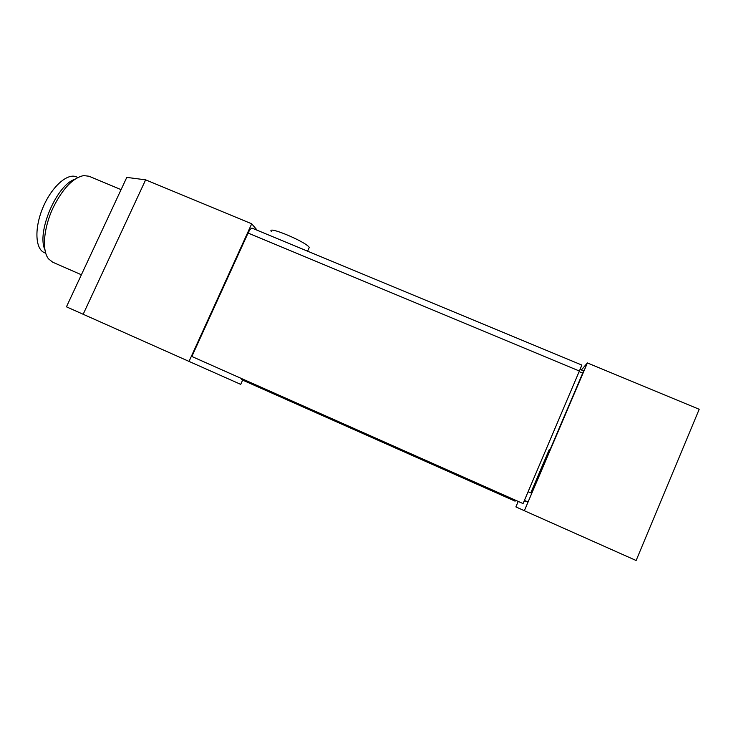 <?xml version="1.0" encoding="UTF-8"?>
<svg xmlns="http://www.w3.org/2000/svg" width="736" height="736" viewBox="0 0 736 736"><rect width="100%" height="100%" fill="white"/><g stroke="black" fill="none" stroke-linecap="round" stroke-linejoin="round"><path stroke-width="1.1" d="M241.886 378.727L241.491 379.592L515.099 501.161L515.494 500.241M257.214 230.258L251.703 223.799L189.032 361.413L240.718 384.367L242.632 380.116M191.857 356.482L523.066 503.58L191.857 356.482L248.069 233.045C249.706 229.669 251.096 228.05 252.227 228.188L581.891 365.084L523.066 503.58M515.099 501.161L241.491 379.592M518.218 501.446L515.89 506.892L524.345 510.72L550.464 449.484L549.314 449.429L530.794 492.835L528.154 491.666M524.161 501.004L528.089 501.943L524.409 500.434M528.108 491.777L530.794 492.835M524.345 510.72L636.134 560.501L699.2 409.28L587.383 362.94L581.422 369.96M550.464 449.484L587.383 362.94M579.352 371.726L582.71 373.124L583.556 370.852L580.281 369.518M582.71 373.124L550.114 449.54M81.392 274.767L52.716 262.209L48.521 258.86C41.713 250.608 43.59 227.599 53.296 207.359C62.854 188.407 72.974 177.818 83.656 175.6L89.01 176.226L121.081 189.64M44.951 249.752C36.414 232.548 56.534 185.067 74.833 179.308M45.77 253.239L44.381 252.632C35.218 249.044 34.206 228.086 42.964 207.497C51.594 186.852 67.353 172.84 76.351 176.833L77.896 177.486M66.452 306.82L83.168 314.272L145.636 179.842L126.785 177.394L66.452 306.82M251.703 223.799L145.636 179.842M189.032 361.413L83.168 314.272M308.678 248.74L309.276 247.416C305.9 241.675 265.963 225.05 271.428 231.619M248.069 233.045L579.609 371.128M309.276 247.416L307.584 251.169M580.29 369.49L583.556 370.852"/></g></svg>
